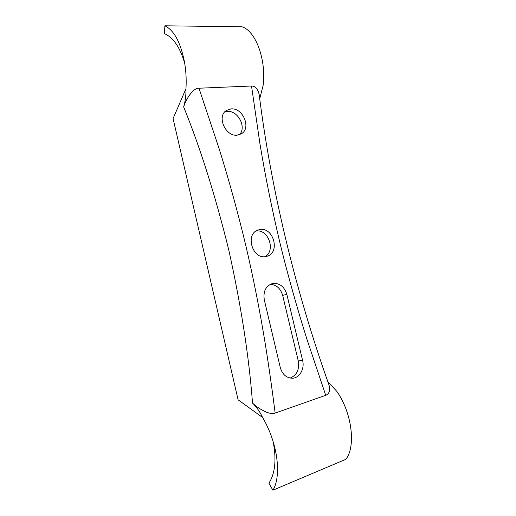<?xml version="1.0" encoding="UTF-8"?>
<svg xmlns="http://www.w3.org/2000/svg" width="516" height="516" viewBox="0 0 516 516"><rect width="100%" height="100%" fill="white"/><g stroke="black" fill="none" stroke-linecap="round" stroke-linejoin="round"><path stroke-width="0.77" d="M259.735 98.679L263.102 85.527C266.45 59.785 255.678 30.702 241.875 26.761L164.868 25.8L164.449 33.675C173.26 37.404 180.02 47.285 184.715 63.333M252.524 403.099C248.983 356.433 241.049 305.324 228.723 249.763C215.185 195.08 200.156 147.453 183.638 106.876C186.85 97.131 193.745 87.888 198.963 88.223L251.518 86.011C255.33 86.011 257.89 88.9 259.193 94.686C271.01 188.604 294.92 289.399 329.073 385.2C330.363 390.535 329.247 393.902 325.719 395.295L275.151 413.064C270.242 415.374 259.245 409.356 252.524 403.099C256.581 407.008 259.941 411.8 262.605 417.476L238.102 399.816L173.073 118.577L185.947 88.771C186.534 79.78 186.031 70.763 184.438 61.727C180.452 42.118 173.924 30.141 164.868 25.8M183.638 106.876C185.347 101.271 186.115 95.241 185.947 88.771M270.249 284.342C276.415 284.709 280.549 288.38 282.652 295.339L298.261 360.903C299.57 369.508 296.861 375.229 290.127 378.08M272.474 283.536C279.478 282.8 284.271 286.419 286.851 294.404L302.628 360.561C304.827 368.875 299.532 378.144 292.314 378.234C286.361 378.002 282.342 374.423 280.265 367.489L264.302 299.867C263.057 291.495 265.701 286.07 272.248 283.587L272.474 283.536M327.821 381.608L336.838 391.392C351.77 412.426 356.182 446.385 345.849 459.317L272.88 490.2L268.894 483.202C275.125 473.572 276.563 459.795 273.209 441.87M272.88 490.2C278.834 481.118 279.137 461.568 273.306 442.193C270.59 433.143 267.03 424.907 262.605 417.476M237.263 135.147L241.378 133.792C251.544 128.2 242.978 107.534 231.039 108.902L226.272 110.547C216.526 116.545 225.64 136.875 237.263 135.147M239.353 134.734C246.964 127.594 238.063 110.243 227.369 111.475L224.608 112.069M266.062 256.497L267.075 256.233C280.633 252.588 273.364 226.53 259.683 229.607L257.897 230.104C244.778 234.309 252.698 259.98 266.062 256.497M264.972 256.652C276.131 250.866 268.32 228.627 256 231.084M251.518 86.011L259.89 143.396C265.056 174.976 271.629 207.645 279.595 241.404C287.547 274.351 297.39 309.078 306.936 339.231L325.719 395.295M275.151 413.064C272.577 392.831 269.623 371.397 265.546 345.585C260.064 311.78 253.479 278.395 245.784 245.435C237.895 212.489 229.014 180.258 219.145 148.75L198.963 88.223M286.851 294.404L282.652 295.339M302.628 360.561L298.261 360.903"/></g></svg>
